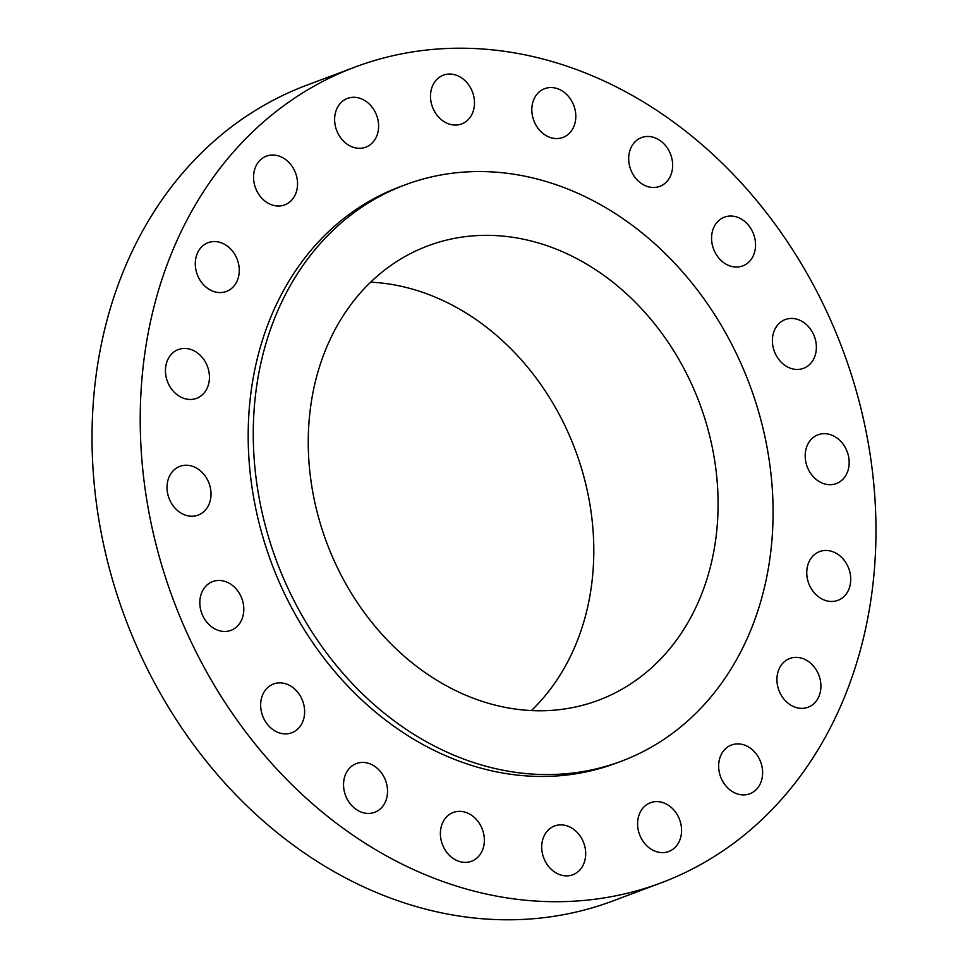 <?xml version="1.0" encoding="UTF-8"?>
<svg xmlns="http://www.w3.org/2000/svg" width="968" height="968" viewBox="0 0 968 968"><rect width="100%" height="100%" fill="white"/><g stroke="black" fill="none" stroke-linecap="round" stroke-linejoin="round"><path stroke-width="1.45" d="M253.785 173.659A26.039 21.356 69.4 0 0 262.401 198.803A26.039 21.356 69.4 0 0 284.713 204.901A26.039 21.356 69.4 0 0 297.333 187.381A26.039 21.356 69.4 0 0 288.73 162.249A26.039 21.356 69.4 0 0 266.406 156.138A26.039 21.356 69.4 0 0 253.785 173.659M334.843 115.942A26.039 21.356 69.4 0 0 343.446 141.074A26.039 21.356 69.4 0 0 365.759 147.184A26.039 21.356 69.4 0 0 378.391 129.664A26.039 21.356 69.4 0 0 369.776 104.52A26.039 21.356 69.4 0 0 347.464 98.421A26.039 21.356 69.4 0 0 334.843 115.942M430.724 92.698A26.039 21.356 69.4 0 0 439.327 117.83A26.039 21.356 69.4 0 0 461.639 123.94A26.039 21.356 69.4 0 0 474.272 106.407A26.039 21.356 69.4 0 0 465.656 81.276A26.039 21.356 69.4 0 0 443.344 75.165A26.039 21.356 69.4 0 0 430.724 92.698M532.049 106.19A26.039 21.356 69.4 0 0 540.652 131.333A26.039 21.356 69.4 0 0 562.965 137.432A26.039 21.356 69.4 0 0 575.585 119.911A26.039 21.356 69.4 0 0 566.982 94.779A26.039 21.356 69.4 0 0 544.669 88.669A26.039 21.356 69.4 0 0 532.049 106.19M628.898 155.122A26.039 21.356 69.4 0 0 637.501 180.254A26.039 21.356 69.4 0 0 659.813 186.364A26.039 21.356 69.4 0 0 672.433 168.831A26.039 21.356 69.4 0 0 663.83 143.7A26.039 21.356 69.4 0 0 641.518 137.589A26.039 21.356 69.4 0 0 628.898 155.122M711.783 234.679A26.039 21.356 69.4 0 0 720.398 259.811A26.039 21.356 69.4 0 0 742.71 265.922A26.039 21.356 69.4 0 0 755.33 248.401A26.039 21.356 69.4 0 0 746.715 223.269A26.039 21.356 69.4 0 0 724.403 217.159A26.039 21.356 69.4 0 0 711.783 234.679M772.609 337.094A26.039 21.356 69.4 0 0 781.212 362.226A26.039 21.356 69.4 0 0 803.525 368.336A26.039 21.356 69.4 0 0 816.157 350.803A26.039 21.356 69.4 0 0 807.542 325.671A26.039 21.356 69.4 0 0 785.23 319.561A26.039 21.356 69.4 0 0 772.609 337.094M805.412 452.322A26.039 21.356 69.4 0 0 814.015 477.466A26.039 21.356 69.4 0 0 836.328 483.564A26.039 21.356 69.4 0 0 848.948 466.044A26.039 21.356 69.4 0 0 840.345 440.912A26.039 21.356 69.4 0 0 818.033 434.801A26.039 21.356 69.4 0 0 805.412 452.322M806.973 569.099A26.039 21.356 69.4 0 0 815.576 594.243A26.039 21.356 69.4 0 0 837.901 600.341A26.039 21.356 69.4 0 0 850.521 582.821A26.039 21.356 69.4 0 0 841.906 557.689A26.039 21.356 69.4 0 0 819.593 551.578A26.039 21.356 69.4 0 0 806.973 569.099M777.147 675.991A26.039 21.356 69.4 0 0 785.762 701.135A26.039 21.356 69.4 0 0 808.074 707.233A26.039 21.356 69.4 0 0 820.695 689.712A26.039 21.356 69.4 0 0 812.091 664.58A26.039 21.356 69.4 0 0 789.779 658.47A26.039 21.356 69.4 0 0 777.147 675.991M718.861 762.542A26.039 21.356 69.4 0 0 727.476 787.674A26.039 21.356 69.4 0 0 749.789 793.784A26.039 21.356 69.4 0 0 762.409 776.251A26.039 21.356 69.4 0 0 753.794 751.12A26.039 21.356 69.4 0 0 731.481 745.009A26.039 21.356 69.4 0 0 718.861 762.542M637.815 820.259A26.039 21.356 69.4 0 0 646.418 845.391A26.039 21.356 69.4 0 0 668.731 851.501A26.039 21.356 69.4 0 0 681.351 833.968A26.039 21.356 69.4 0 0 672.748 808.837A26.039 21.356 69.4 0 0 650.435 802.726A26.039 21.356 69.4 0 0 637.815 820.259M541.935 843.503A26.039 21.356 69.4 0 0 550.538 868.635A26.039 21.356 69.4 0 0 572.85 874.745A26.039 21.356 69.4 0 0 585.471 857.225A26.039 21.356 69.4 0 0 576.867 832.081A26.039 21.356 69.4 0 0 554.555 825.982A26.039 21.356 69.4 0 0 541.935 843.503M440.609 830A26.039 21.356 69.4 0 0 449.212 855.143A26.039 21.356 69.4 0 0 471.525 861.242A26.039 21.356 69.4 0 0 484.145 843.721A26.039 21.356 69.4 0 0 475.542 818.589A26.039 21.356 69.4 0 0 453.23 812.479A26.039 21.356 69.4 0 0 440.609 830M343.761 781.079A26.039 21.356 69.4 0 0 352.364 806.211A26.039 21.356 69.4 0 0 374.676 812.321A26.039 21.356 69.4 0 0 387.309 794.801A26.039 21.356 69.4 0 0 378.694 769.657A26.039 21.356 69.4 0 0 356.381 763.558A26.039 21.356 69.4 0 0 343.761 781.079M260.864 701.522A26.039 21.356 69.4 0 0 269.479 726.653A26.039 21.356 69.4 0 0 291.791 732.764A26.039 21.356 69.4 0 0 304.412 715.231A26.039 21.356 69.4 0 0 295.797 690.099A26.039 21.356 69.4 0 0 273.484 683.989A26.039 21.356 69.4 0 0 260.864 701.522M200.037 599.107A26.039 21.356 69.4 0 0 208.652 624.239A26.039 21.356 69.4 0 0 230.965 630.35A26.039 21.356 69.4 0 0 243.585 612.829A26.039 21.356 69.4 0 0 234.982 587.685A26.039 21.356 69.4 0 0 212.67 581.574A26.039 21.356 69.4 0 0 200.037 599.107M167.246 483.867A26.039 21.356 69.4 0 0 175.849 509.011A26.039 21.356 69.4 0 0 198.162 515.109A26.039 21.356 69.4 0 0 210.794 497.588A26.039 21.356 69.4 0 0 202.179 472.457A26.039 21.356 69.4 0 0 179.867 466.346A26.039 21.356 69.4 0 0 167.246 483.867M195.5 260.198A26.039 21.356 69.4 0 0 204.103 285.342A26.039 21.356 69.4 0 0 226.427 291.441A26.039 21.356 69.4 0 0 239.048 273.92A26.039 21.356 69.4 0 0 230.432 248.788A26.039 21.356 69.4 0 0 208.12 242.678A26.039 21.356 69.4 0 0 195.5 260.198M165.673 367.09A26.039 21.356 69.4 0 0 174.288 392.234A26.039 21.356 69.4 0 0 196.601 398.332A26.039 21.356 69.4 0 0 209.221 380.811A26.039 21.356 69.4 0 0 200.618 355.679A26.039 21.356 69.4 0 0 178.306 349.569A26.039 21.356 69.4 0 0 165.673 367.09M355.05 67.07L306.844 85.16A435.648 357.301 69.4 0 0 95.711 378.319A435.648 357.301 69.4 0 0 239.713 798.757A435.648 357.301 69.4 0 0 612.95 900.93L661.156 882.84A435.648 357.301 69.4 0 0 872.289 589.681A435.648 357.301 69.4 0 0 728.287 169.243A435.648 357.301 69.4 0 0 355.05 67.07A435.648 357.301 69.4 0 0 143.905 360.241A435.648 357.301 69.4 0 0 287.907 780.68A435.648 357.301 69.4 0 0 661.156 882.84M405.035 184.876L399.966 186.776A307.8 252.442 69.4 0 0 250.785 393.903A307.8 252.442 69.4 0 0 352.534 690.958A307.8 252.442 69.4 0 0 616.229 763.135L621.311 761.235A307.8 252.442 69.4 0 0 770.48 554.107A307.8 252.442 69.4 0 0 668.731 257.052A307.8 252.442 69.4 0 0 405.035 184.876A307.8 252.442 69.4 0 0 255.867 392.004A307.8 252.442 69.4 0 0 357.603 689.047A307.8 252.442 69.4 0 0 621.311 761.235M310.304 409.149A242.678 199.033 69.4 0 0 390.515 643.357A242.678 199.033 69.4 0 0 598.43 700.263A242.678 199.033 69.4 0 0 716.042 536.962A242.678 199.033 69.4 0 0 635.819 302.754A242.678 199.033 69.4 0 0 427.916 245.848A242.678 199.033 69.4 0 0 310.304 409.149M531.396 710.572A242.678 199.033 69.4 0 0 591.75 583.595A242.678 199.033 69.4 0 0 370.647 282.172"/></g></svg>
